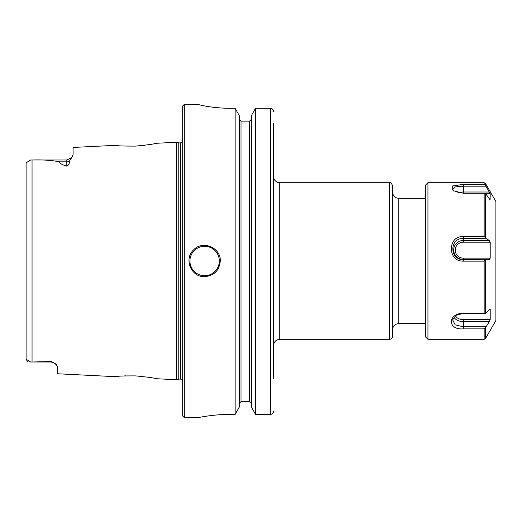 <?xml version="1.0" encoding="UTF-8"?>
<svg xmlns="http://www.w3.org/2000/svg" width="522" height="522" viewBox="0 0 522 522"><rect width="100%" height="100%" fill="white"/><g stroke="black" fill="none" stroke-linecap="round" stroke-linejoin="round"><path stroke-width="0.78" d="M273.528 345.564C273.9 341.76 275.988 339.672 279.792 339.3L279.792 182.7A6.264 6.264 0 0 1 273.528 176.436M273.528 378.554L273.528 123.192M392.544 329.904A6.264 6.264 0 0 1 398.808 323.64L398.808 198.36C395.004 197.988 392.916 195.9 392.544 192.096M392.544 261L392.544 185.832C391.644 183.287 390.6 182.243 389.412 182.7L389.412 339.3A3.132 3.132 0 0 0 392.544 336.168L392.544 261M30.622 159.993L66.816 159.993L66.816 166.179C61.994 164.73 59.58 163.288 59.586 161.853C51.58 160.241 42.399 159.628 32.051 160.006L30.622 159.993L26.1 162.792L26.1 359.208L30.622 362.007L30.022 362M26.1 164.254L26.1 162.792M28.077 361.726L27.216 361.322M26.296 360.219L26.1 359.208M32.051 361.994L51.156 361.55L51.156 362.007L30.622 362.007L32.051 361.994L32.051 160.006M116.152 145.429L115.349 145.331C116.563 145.866 123.303 146.121 135.57 146.108C148 144.888 154.845 143.948 156.091 143.296L176.436 142.271L176.436 379.729L156.078 378.704C154.845 378.045 148.007 377.112 135.57 375.892C123.29 375.879 116.55 376.134 115.349 376.669L57.42 373.765L57.42 366.836L55.273 363.547L51.156 361.55M155.138 143.498L154.453 143.648M151.772 144.176L150.29 144.45M144.862 145.273L142.18 145.592M66.816 166.179C68.845 164.9 69.648 163.321 69.23 161.428L71.664 157.696M115.349 145.338L73.08 147.452L73.08 154.753L71.788 157.54L70.34 158.91M56.03 364.271L56.781 365.178M115.838 376.61L118.977 376.271M124.725 375.866L125.482 375.833M155.334 378.541L156.078 378.704M220.284 261C219.351 270.507 214.131 275.727 204.624 276.66C191.215 277.378 183.568 258.899 193.551 249.927C202.523 239.944 221.002 247.591 220.284 261M229.68 414.435C212.917 414.357 197.962 417.691 198.36 417.6C197.962 417.691 212.917 414.357 229.68 414.435L235.122 414.435L239.468 406.749L239.468 115.962L235.122 108.237L235.122 414.435M235.122 108.237L229.68 108.237C212.898 108.322 197.968 104.668 198.36 104.433L184.266 104.4L184.266 417.6L198.36 417.6M198.36 104.433C197.968 104.668 212.898 108.322 229.68 108.237M241.033 121.111L241.033 401.627L239.468 403.232L241.033 401.627L249.647 401.627L251.212 403.232L249.647 401.627L249.647 121.111L241.033 121.111L239.468 119.499L241.033 121.111L249.647 121.111L251.212 119.499L249.647 121.111M273.528 111.447C273.358 109.516 272.314 108.445 270.396 108.237L255.558 108.237L251.212 115.962L251.212 406.749L255.558 414.435L270.396 414.435C272.308 414.233 273.352 413.163 273.528 411.238M255.558 108.237L255.558 414.435M176.436 379.729L178.772 379.102L178.772 142.897L180.508 142.897L180.508 379.102A2.506 2.506 0 0 1 182.7 380.394M184.266 104.4L182.7 105.966L182.7 416.034L184.266 417.6M427.936 182.7L427.936 339.3L425.43 336.794L425.43 185.206L427.936 182.7L484.148 182.7L485.506 183.483L485.506 185.29L490.204 193.76L490.106 199.645M485.506 183.483L495.9 201.492L495.9 320.508L485.506 338.517L485.506 327.796L489.349 321.578L463.327 321.578L463.327 326.759L455.164 324.886L452.62 319.81L456.274 315.275L463.327 313.337L485.93 313.337L484.148 313.193L484.148 261.13L463.327 261.13C447.419 261.718 447.308 235.69 463.327 236.551L484.148 236.551L484.148 193.257L463.327 193.257L453.063 190.647L452.398 185.995L463.327 184.357L484.148 184.357L484.148 182.7M489.93 309.07L490.204 309.422L489.349 309.455L485.93 313.337M489.349 321.578L490.204 319.601L490.204 309.422L489.382 309.422M489.897 199.541L485.506 193.538L485.506 237.556L485.93 238.521L489.349 240.453L490.204 242.182L490.204 258.142L489.349 259.467L463.327 259.565C449.383 260.132 449.396 237.608 463.327 238.521L485.93 238.521M484.148 261.13L485.93 259.565L489.349 259.467M427.936 339.3L484.148 339.3L484.148 328.873L463.327 328.873C447.419 330.191 447.308 313.605 463.327 313.193L484.148 313.193M485.93 326.759L463.327 326.759L463.327 328.873M484.148 328.873L485.506 327.796M485.93 259.565L463.327 259.565L463.327 261.13M485.506 237.556L484.148 236.551M484.148 193.257L485.506 193.538M453.775 191.072L452.528 189.349L455.445 186.902L463.327 186.184L485.93 186.184M485.506 185.29L484.148 184.357M69.23 161.428A6.264 5.501 180 0 1 66.816 161.853L59.586 161.853M189.904 261A14.72 14.72 0 0 0 204.624 275.72A14.72 14.72 0 0 0 219.344 261A14.72 14.72 0 0 0 204.624 246.28A14.72 14.72 0 0 0 189.904 261M270.396 108.237L270.396 414.435M485.506 313.265L485.506 260.328M490.204 319.601L463.327 319.601A8.084 5.089 0 0 1 455.51 315.803M463.327 319.601L463.327 321.578A9.624 6.062 0 0 1 454.055 317.141M463.327 236.551L463.327 240.453L489.349 240.453M463.327 184.357L463.327 192.005L489.349 192.005M463.327 193.257L463.327 192.005A9.624 3.439 180 0 0 457.853 192.611M485.865 193.76L490.204 193.76M463.327 242.182L463.327 240.453A9.624 9.507 180 0 0 453.703 249.96A9.624 9.507 180 0 0 463.327 259.467L463.327 258.142A8.084 7.98 180 0 1 455.243 250.162A8.084 7.98 180 0 1 463.327 242.182L490.204 242.182M490.204 258.142L463.327 258.142M279.792 339.3L389.412 339.3M279.792 182.7L389.412 182.7M398.808 323.64L425.43 323.64M398.808 198.36L425.43 198.36M51.156 362.007L55.273 363.547L51.156 362.007M66.816 159.993L71.788 157.54M180.508 142.897L182.7 141.606M178.772 142.897L176.436 142.271M178.772 379.102L180.508 379.102M484.148 339.3L485.506 338.517"/></g></svg>
